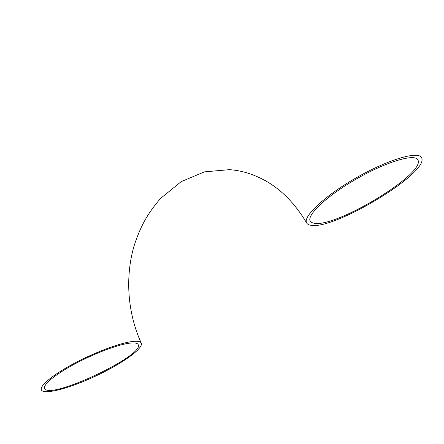 <?xml version="1.0" encoding="UTF-8"?>
<svg xmlns="http://www.w3.org/2000/svg" width="444" height="444" viewBox="0 0 444 444"><rect width="100%" height="100%" fill="white"/><g stroke="black" fill="none" stroke-linecap="round" stroke-linejoin="round"><path stroke-width="0.67" d="M128.666 343.295C134.221 342.502 137.407 342.951 138.212 344.644C144.977 355.35 49.007 400.599 44.6 388.428C42.918 384.687 55.095 374.531 74.37 364.169C93.612 353.801 116.65 345.044 128.666 343.295M314.768 223.299C312.493 223.066 311 222.339 310.278 221.118C306.371 215.379 326.601 196.076 356.11 179.115C385.586 162.071 414.363 153.391 417.743 159.707C426.873 172.877 336.968 227.317 314.768 223.299M131.191 341.669C118.431 343.49 93.806 352.83 73.205 363.919C52.564 375.008 39.549 385.869 41.342 389.86C43.667 395.327 70.119 388.139 96.037 375.89C122.006 363.719 143.628 348.412 141.275 343.123C140.421 341.331 137.057 340.842 131.191 341.669M311.577 225.358C335.431 229.476 431.024 171.612 421.411 157.448C417.815 150.716 387.074 159.968 355.555 178.199C324.003 196.348 302.525 216.916 306.682 223.016C307.464 224.342 309.096 225.119 311.577 225.358M141.275 343.123C127.445 312.926 125.025 277.017 134.044 246.026C139.86 227.961 146.892 213.991 160.795 198.246L181.202 181.629L204.407 171.872L229.437 169.658C241.458 170.463 253.474 174.159 265.479 180.747C281.579 189.799 295.31 203.89 306.682 223.016"/></g></svg>
